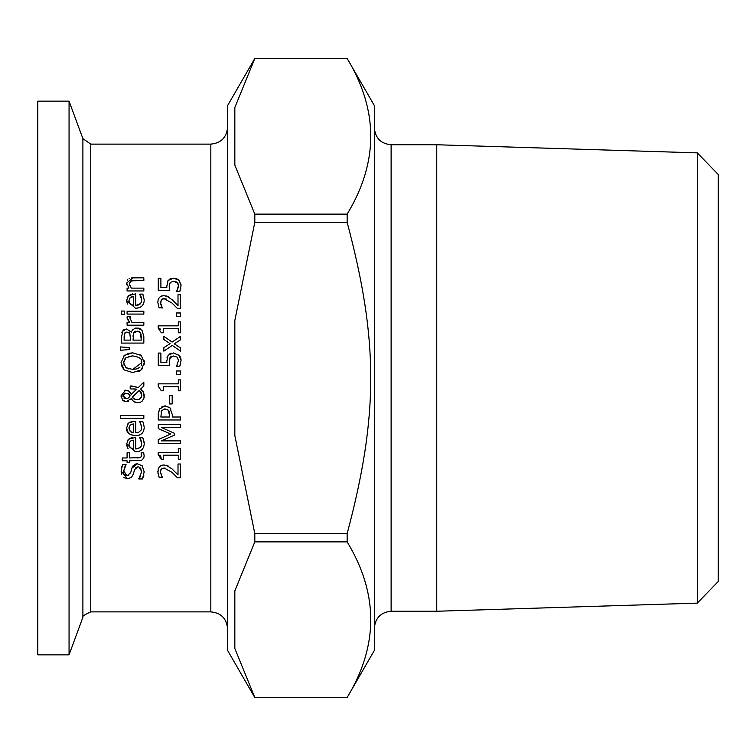 <?xml version="1.0" encoding="UTF-8"?>
<svg xmlns="http://www.w3.org/2000/svg" width="756" height="756" viewBox="0 0 756 756"><rect width="100%" height="100%" fill="white"/><g stroke="black" fill="none" stroke-linecap="round" stroke-linejoin="round"><path stroke-width="1.13" d="M169.108 279.455L171.31 278.406M173.039 278.189L176.441 278.68M167.227 282.016L168.106 280.476L173.502 278.18L178.879 280.155L181.015 284.691M177.736 283.037L173.483 281.223L170.261 282.489L169.231 286.146L169.779 290.559L158.269 290.559L158.269 278.312L160.896 278.312L160.896 287.677L166.83 287.563M166.745 286.675L168.106 280.476M169.231 286.146L169.382 288.301M173.483 281.223L170.261 282.489L169.533 283.831M180.807 288.357L179.796 291.476L176.63 291.476L178.482 285.579L177.121 282.366L175.543 281.506M178.388 284.653L177.858 283.226M176.63 291.268L177.424 289.841M177.405 279.106L178.151 279.569M166.84 287.677L166.717 285.655M177.83 288.858L178.482 285.579M178.879 280.155L181.062 285.636L179.796 291.476M126.403 475.609L127.188 475.704L130.665 472.784L131.837 468.21L137.469 463.778L142.204 465.8L144.226 472.122M125.014 466.376L123.682 471.092L127.188 475.704L128.662 475.439M121.395 468.172L122.557 464.647L126.101 464.647L123.682 471.092L123.956 473.058M124.627 474.399L125.95 475.467M143.81 475.477L142.497 478.954L138.773 478.954L141.665 471.848L140.644 468.125L138.849 466.972L137.932 466.868L134.521 469.618L133.5 473.653L131.535 477.348L127.499 478.794L121.111 471.054M127.499 478.794L123.814 477.518M121.659 474.532L121.196 472.642M137.932 466.868L135.91 467.425M141.655 471.347L139.132 467.057M138.773 478.737L139.454 477.943M139.926 477.282L140.729 475.817M121.111 471.29L122.557 464.647M131.837 468.21L132.81 466.083L135.749 463.986L137.469 463.778L142.204 465.8M144.235 471.631L142.497 478.954M143.612 447.108L143.356 447.694M139.293 451.285L137.932 451.644M135.749 448.998L138.565 448.544L141.183 446.21L141.75 443.46L139.728 437.705L142.799 437.705L144.216 443.422C144.056 448.818 141.164 451.634 135.551 451.852L126.611 444.112L128.473 439.264L135.749 437.403L135.749 448.998L140.191 447.543M128.208 448.856L127.348 447.524M127.254 447.325L126.611 444.112M127.358 440.701L128.473 439.264M129.578 438.442L132.669 437.478M144.094 441.74L144.216 443.12M142.799 437.705L143.744 440.257M141.75 443.46L141.013 440.02L139.728 437.866M140.276 447.467L141.306 445.927M130.23 441.107L128.926 444.273L130.249 447.618L133.595 448.998L133.595 440.153L131.024 440.635M128.926 444.273L128.964 445M129.2 446.04L129.796 447.098M129.938 447.287L131.563 448.516M133.595 440.153L131.629 440.417M141.448 456.728L141.155 452.778L143.687 452.778L144.16 455.906L143.791 458.06L141.674 460.281L129.418 460.791L129.418 462.691L127.084 462.691L127.084 460.791L122.264 460.791L122.264 457.966L127.084 457.966L127.084 452.778L129.418 452.778L129.418 457.966L140.654 457.569L141.703 455.206L141.155 452.938M137.394 457.966L140.654 457.569M139.284 435.125L137.365 435.579M143.423 423.133L144.216 427.263C144.018 432.697 141.136 435.503 135.551 435.702L132.914 435.437M131.327 434.965L130.835 434.747M129.711 434.086L128.822 433.358M128.151 432.621L126.611 427.953L128.473 423.105L134.209 421.243L135.749 421.243L135.749 432.838L138.528 432.404M135.551 435.702C129.021 434.681 126.044 432.101 126.611 427.953M127.452 424.381L128.473 423.105M129.588 422.283L134.209 421.243M135.749 432.838L138.528 432.404L141.183 430.051L141.75 427.301L139.728 421.546L142.893 421.763M142.799 421.546L143.744 424.097M141.75 427.301L140.361 422.632M141.174 430.06L141.391 429.55M130.23 424.948L128.926 428.113L130.249 431.468L133.595 432.838L133.595 423.993L131.015 424.475M128.993 427.187L130.249 431.468L131.355 432.252M133.595 423.993L131.733 424.229M123.918 398.062L126.063 398.752L128.095 398.176L130.155 395.842L129.541 394.641M129.021 394.084L124.712 393.252M122.973 395.303L126.063 398.752L128.095 398.176L129.437 396.881M125.959 393.054L122.916 395.879L123.124 397.032M123.398 394.292L123.048 395.029M140.871 391.844L139.312 390.361L132.253 397.25L132.82 397.977M140.607 398.336L141.863 395.029L141.315 392.572M136.864 399.707L138.934 399.395M133.812 398.809L136.978 399.707L139.104 399.329L141.504 396.995L141.863 395.029L139.312 390.361L132.253 397.25L134.908 399.348M130.202 388.877L130.193 385.947L138.32 387.516L143.838 382.158L143.838 385.995L140.635 389.056L143.442 392.184L144.15 397.524L142.478 400.831L140.314 402.334M127.197 390.313L128.709 390.994L131.223 394.424L136.656 389.16L134.814 388.962M134.341 388.934L133.538 388.905M130.098 392.298L131.157 394.245M124.371 390.304L128.709 390.994M128.397 401.285L126.214 401.682L122.453 399.924M121.206 397.325L121.036 395.766L125.666 390.124M124.23 401.256L123.096 400.548M132.234 400.151L131.185 398.677L126.214 401.682M135.418 402.447L133.595 401.483L131.185 398.677M143.073 391.57L144.264 394.934M130.155 395.842L128.35 393.592M122.652 400.141L121.036 395.766M144.301 395.842L143.753 398.837L142.298 401.02L140.361 402.315L137.705 402.806L133.595 401.483M136.656 389.16L130.193 388.877M143.838 385.995L140.635 389.056M131.638 385.947L138.32 387.516M143.838 415.507L143.838 418.333L120.516 418.333L120.516 415.507L143.838 415.507M132.48 329.937L132.99 329.38M134.889 328.255L135.853 328.019M121.811 332.82L122.415 331.298L126.535 328.983L131.317 332.12L132.461 329.966L135.333 328.123L138.754 328.142L140.881 329.153M136.978 327.934L142.024 330.249L143.838 336.675L143.838 343.082L121.508 343.082L121.508 337.167L122.982 330.448M123.351 330.051L124.494 329.351M134.256 331.95L133.302 333.67M133.084 335.182L133.056 336.411M135.626 331.194L134.946 331.43M138.046 331.109L133.632 332.838L133.056 340.115L141.306 340.115L140.361 332.64L139.236 331.544M141.306 337.705L141.287 336.656M141.192 335.182L140.985 334.01M127.811 332.139L124.617 333.216L124.041 340.115L130.571 340.115L129.834 333.33L126.951 332.082L125.666 332.309M125.572 332.347L124.967 332.763M129.125 332.583L128.539 332.3M124.617 333.216L124.041 337.27M140.361 332.64L137.101 331.034M126.535 328.983L131.317 332.12M142.695 368.295L141.268 369.892L132.669 372.557L124.06 369.873L121.036 362.691L124.456 355.169M127.717 353.524L132.669 352.816L141.268 355.49L144.301 362.691L144.198 364.345M124.06 355.49L132.669 352.816M140.55 354.933L141.268 355.49M144.056 360.3L144.245 361.5M144.301 362.691L141.268 369.892M124.06 369.873L121.329 365.28M139.51 371.083L137.942 371.754M125.921 357.739L123.606 362.672L125.921 367.633L132.669 369.457L141.741 362.672C142.563 359.147 139.548 356.898 132.669 355.906L125.921 357.739L124.419 359.431M123.701 361.491L124.135 365.431M132.669 355.906L128.756 356.388M125.921 367.633L129.049 369.06M132.669 369.457L137.072 368.843M137.469 368.701L140.03 367.047M141.24 365.261L141.372 360.423M136.477 356.35L135.825 356.199M127.084 314.08L127.084 311.255L143.838 311.255L143.838 314.08L127.084 314.08M120.516 350.245L120.516 346.919L129.2 347.571L129.2 349.593L120.516 350.245M120.516 346.919L129.2 347.571M128.473 295.681L135.749 293.81L135.749 305.415L138.546 304.97L141.164 302.665L141.75 299.877L139.728 294.122L142.799 294.122L144.216 299.839C144.084 305.207 141.192 308.023 135.551 308.268L126.611 300.529L128.473 295.681L132.546 293.914M135.749 305.415L140.181 303.969M140.304 303.846L141.381 302.164M127.15 297.543L127.433 296.985M127.405 304.063L126.611 300.529M139.189 307.73L135.551 308.268M131.09 297.023L130.23 297.524L128.926 300.69L130.249 304.035L133.595 305.415L133.595 296.56L131.648 296.825M129.21 302.476L130.249 304.035M133.595 296.56L130.23 297.524L128.926 300.69M141.75 299.877L141.013 296.437L139.728 294.282M142.799 294.122L143.744 296.673M127.178 318.389L127.169 316.32L130.098 316.32L130.108 319.145M130.098 316.471L129.975 317.983L131.95 322.387L143.838 322.387L143.838 325.203L127.084 325.203L127.084 322.387L129.578 322.387L127.471 319.325M129.578 322.387L127.084 317.463M127.405 280.136L127.764 279.663M129.153 278.577L129.673 278.35M131.695 277.868L143.838 277.802L143.838 280.627L131.714 280.788M126.857 284.747L126.611 283.046L132.961 277.802M131.261 280.892L129.285 283.793L129.739 285.721M134.284 280.627L130.533 281.166L129.285 283.793L131.317 288.13L143.838 288.13L143.838 290.956L127.084 290.956L127.084 288.13L128.945 288.13L126.611 283.046M124.296 311.056L124.296 314.26L121.366 314.26L121.366 311.056L124.296 311.056M161.311 459.27L158.193 454.658L158.193 452.343L178.312 452.343L178.312 448.384L180.599 448.384L180.599 459.27L178.312 459.27L178.312 455.216L163.353 455.216L163.353 459.27L161.311 459.27L160.678 455.925L158.193 454.658M175.496 472.32L178.01 474.976L178.01 464.014L180.599 464.014L180.599 477.783L177.433 477.783L172.056 472.387L164.09 467.973L161.293 469.079L160.65 470.194M175.553 475.807L172.226 472.547M164.969 468.03L161.293 469.079L160.385 471.81L161.661 476.119M160.385 471.81L162.323 477.31L159.138 477.31L158.807 476.545M166.348 465.242L172.217 469.079L178.01 474.976M161.671 465.28L163.929 464.94L168.399 466.093M157.947 473.388L158.259 468.673L159.431 466.717L161.085 465.507L163.929 464.94M159.138 477.31L157.796 471.593M162.03 406.463L165.706 405.896M158.269 414.08L158.543 411.207M159.195 409.298L164.997 405.859L169.958 407.815L170.96 409.081M168.909 406.974L169.958 407.815L172.274 414.496L172.274 417.01L180.599 417.01L180.599 419.977L158.269 419.977L158.269 414.364L159.658 408.524M161.689 410.565L160.839 417.01L169.741 417.01L168.399 410.224L165.091 408.958L161.689 410.565L161.047 412.115M165.091 408.958L164.298 409.005M168.399 410.224L167.029 409.289M169.741 414.978L169.202 411.358M180.599 424.494L180.599 427.461L161.359 427.461L174.447 433.292L174.447 435.097L161.359 440.871L180.599 440.871L180.599 443.64L158.269 443.64L158.269 439.586L170.695 434.02L158.269 428.624L158.269 424.494L180.599 424.494M174.447 435.097L161.359 440.871M170.695 434.02L158.269 428.624M169.467 403.95L169.467 395.492L172.179 395.492L172.179 403.95L169.467 403.95M180.599 379.881L180.599 390.776L178.312 390.776L178.312 386.722L163.353 386.722L163.353 390.776L161.311 390.776L158.193 386.155L158.193 383.84L178.312 383.84L178.312 379.881L180.599 379.881M176.328 374.56L176.328 370.979L180.599 370.979L180.599 374.56L176.328 374.56M166.745 361.377L168.106 355.235L173.502 352.939L179.531 355.622M179.55 355.651L180.391 357.068M180.854 358.42L181.024 359.487M178.879 354.914L181.062 360.395L179.796 366.244L176.63 366.244L177.206 365.035M180.712 363.551L179.796 366.244M176.63 366.027L178.482 360.338L177.121 357.125L173.483 355.981L169.788 357.957M178.482 360.338L177.121 357.125M172.113 356.114L171.555 356.293M170.743 356.775L169.231 360.905L169.42 363.305M169.164 354.167L171.243 353.184M167.019 357.408L167.482 356.218M169.231 360.905L169.779 365.318L158.269 365.318L158.269 353.071L160.896 353.071L160.896 362.436L166.83 362.322M166.84 362.436L166.717 360.414M169.75 358.032L169.533 358.59M163.844 336.297L172.113 342.071L180.599 336.297L180.599 339.756L174.296 343.819L180.599 348.006L180.599 351.209L172.292 345.397L163.844 351.153L163.844 347.694L170.081 343.64L163.844 339.501L163.844 336.297L172.113 342.071L180.599 336.297M163.844 347.694L170.081 343.64M174.296 343.819L180.599 348.006M180.599 321.876L180.599 332.772L178.312 332.772L178.312 328.718L163.353 328.718L163.353 332.772L161.311 332.772L158.193 328.151L158.193 325.836L178.312 325.836L178.312 321.876L180.599 321.876M160.603 329.295L159.544 328.454M176.328 316.556L176.328 312.975L180.599 312.975L180.599 316.556L176.328 316.556M166.348 295.927L172.217 299.763L178.01 305.67L178.01 294.698L180.599 294.698L180.599 308.467L177.433 308.467L173.493 304.432M177.433 308.467L172.056 303.08L164.09 298.667L162.483 298.941M166.282 299.026L164.09 298.667L161.293 299.763L160.584 304.11M161.784 299.319L160.385 302.495L162.323 307.994L158.94 307.56M160.593 304.139L162.323 307.834M161.576 296.002L164.043 295.624M159.138 307.994L157.796 302.277L158.25 299.376L159.431 297.41L161.104 296.191L163.929 295.624L168.399 296.777M158.25 299.385L158.467 298.856M90.748 144.131L82.895 138.66L82.895 617.34C81.487 616.754 84.105 614.93 90.748 611.869L90.748 144.131L210.829 144.131L210.829 611.869C220.998 612.861 226.583 618.446 227.575 628.614M697.278 152.873L697.278 603.127L436.751 611.245L436.751 144.755L697.278 152.873L718.2 174.456L718.2 581.544L697.278 603.127M234.832 107.541L254.81 58.486L347.146 58.486C378.605 110.367 378.605 162.247 347.146 214.128L254.81 214.128L234.832 165.082L234.832 107.541M234.832 320.459L254.81 222.358L347.146 222.358C378.605 340.474 378.605 415.526 347.146 533.642L254.81 533.642L234.832 435.541L234.832 320.459M234.832 590.918L254.81 541.872L347.146 541.872C378.605 593.753 378.605 645.633 347.146 697.514L254.81 697.514L234.832 648.459L234.832 590.918M347.146 214.128L347.146 222.358M347.146 533.642L347.146 541.872M347.146 697.514L374.371 650.387L374.371 105.613L347.146 58.486M254.81 697.514L347.146 697.552M254.81 533.642L254.81 541.872M254.81 214.128L254.81 222.358M254.81 697.552L227.575 650.387L227.575 105.613L254.81 58.486M69.061 101.153L37.8 101.153L37.8 654.847L69.061 654.847L69.061 101.153L82.895 138.66M374.371 627.99C375.363 617.813 380.948 612.237 391.117 611.245L391.117 144.755C380.948 143.763 375.363 138.187 374.371 128.01M391.117 144.755L436.751 144.755M227.575 127.386C226.583 137.554 220.998 143.139 210.829 144.131M90.748 611.869L210.829 611.869M254.81 58.448L347.146 58.448M391.117 611.245L436.751 611.245M82.895 617.34L69.061 654.847"/></g></svg>
